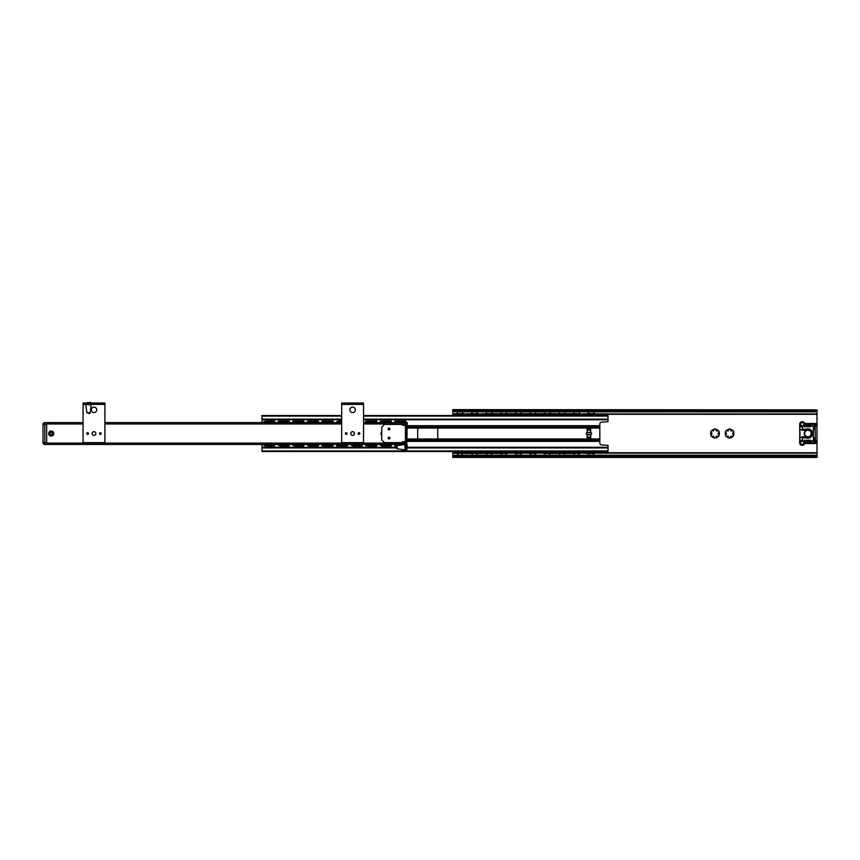 <?xml version="1.0" encoding="UTF-8"?>
<svg xmlns="http://www.w3.org/2000/svg" width="860" height="860" viewBox="0 0 860 860"><rect width="100%" height="100%" fill="white"/><g stroke="black" fill="none" stroke-linecap="round" stroke-linejoin="round"><path stroke-width="1.29" d="M730.183 429.011A4.558 4.558 0 0 0 728.979 429.011L728.108 430.967L725.98 430.752A4.558 4.558 0 0 0 725.378 431.795L726.625 433.526L725.378 435.267A4.558 4.558 0 0 0 725.98 436.3L728.108 436.095L728.979 438.041A4.558 4.558 0 0 0 730.183 438.041L731.064 436.095L733.193 436.3A4.558 4.558 0 0 0 733.795 435.267L732.548 433.526L733.795 431.795A4.558 4.558 0 0 0 733.193 430.752L731.064 430.967L730.183 429.011M714.413 438.041A4.558 4.558 0 0 0 715.617 438.041L716.498 436.095L718.627 436.3A4.558 4.558 0 0 0 719.218 435.267L717.971 433.526L719.218 431.795A4.558 4.558 0 0 0 718.627 430.752L716.498 430.967L715.617 429.011A4.558 4.558 0 0 0 714.413 429.011L713.531 430.967L711.403 430.752A4.558 4.558 0 0 0 710.801 431.795L712.058 433.526L710.801 435.267A4.558 4.558 0 0 0 711.403 436.3L713.531 436.095L714.413 438.041M726.378 436.428A4.321 4.321 0 0 0 728.678 437.762M725.464 432.204A4.321 4.321 0 0 0 725.464 434.859M730.495 437.762A4.321 4.321 0 0 0 732.795 436.428M733.698 434.859A4.321 4.321 0 0 0 733.698 432.204M732.795 430.623A4.321 4.321 0 0 0 730.495 429.301M718.218 430.623A4.321 4.321 0 0 0 715.918 429.301M719.132 434.859A4.321 4.321 0 0 0 719.132 432.204M714.112 429.301A4.321 4.321 0 0 0 711.8 430.623M710.897 432.204A4.321 4.321 0 0 0 710.897 434.859M711.8 436.428A4.321 4.321 0 0 0 714.112 437.762M815.183 455.198L817 456.036L817 457.197L815.183 456.23L815.183 455.198L454.585 455.198L454.585 456.23L452.768 457.197L452.768 451.511M452.768 415.541L452.768 410.994M817 410.994L817 456.036M728.678 429.301A4.321 4.321 0 0 0 726.378 430.623M715.918 437.762A4.321 4.321 0 0 0 718.218 436.428M815.183 411.854L815.183 410.822L817 409.865L817 411.026L815.183 411.854L454.585 411.854L452.768 411.026L452.768 409.865L454.585 410.822L454.585 411.854M815.183 410.822L454.585 410.822M454.585 456.23L815.183 456.23M452.768 456.843L452.768 457.434L817 457.434L817 456.843M452.768 456.036L454.585 455.198M452.768 409.629L817 409.865M381.743 432.494A2.096 2.096 0 0 0 381.743 434.558M381.743 435.31A2.548 2.548 0 0 1 381.743 431.741M407.231 422.604L363.522 422.604L407.231 422.604L406.78 444.459M397.094 445.63L397.094 448.812L404.963 449.92L404.963 444.459L46.644 444.459L46.644 422.604L83.065 422.604L44.817 422.604A1.817 1.817 0 0 0 43 424.421L43 442.631A1.817 1.817 0 0 0 44.817 444.459A1.817 1.817 0 0 1 43 442.631L43 424.421L44.817 424.421L44.817 442.631L43 442.631M48.644 433.526A2.548 2.548 0 0 1 52.471 431.322A2.548 2.548 0 0 1 52.471 435.74A2.548 2.548 0 0 1 48.644 433.526M49.106 433.526A2.096 2.096 0 0 0 52.245 435.343A2.096 2.096 0 0 0 52.245 431.72A2.096 2.096 0 0 0 49.106 433.526M47.472 422.916L46.644 423.421M405.415 444.459L397.094 445.566L396.31 446.501M341.678 422.604L104.92 422.604L341.678 422.604M83.065 403.028L104.92 403.028L104.92 404.394L83.065 404.394L83.065 403.028L83.065 404.394L91.257 404.845L90.16 412.714A0.914 0.914 0 0 1 89.257 413.499L86.903 412.714L85.796 404.845M88.032 433.526L87.204 433.526L88.032 433.526M86.763 433.526A0.86 0.86 0 0 0 87.623 434.386A0.86 0.86 0 0 0 88.472 433.526A0.86 0.86 0 0 0 87.623 432.677A0.86 0.86 0 0 0 86.763 433.526M99.954 433.526L100.781 433.526L99.954 433.526M99.513 433.526A0.86 0.86 0 0 0 100.362 434.386A0.86 0.86 0 0 0 101.222 433.526A0.86 0.86 0 0 0 100.362 432.677A0.86 0.86 0 0 0 99.513 433.526M96.728 409.854A2.73 2.73 0 0 0 92.622 407.489A2.73 2.73 0 0 0 92.622 412.219A2.73 2.73 0 0 0 96.728 409.854M95.858 433.526A1.87 1.87 0 0 0 93.063 431.913A1.87 1.87 0 0 0 93.063 435.149A1.87 1.87 0 0 0 95.858 433.526M104.92 403.028L104.92 442.631L83.065 442.631L83.065 404.394M89.58 402.566L90.805 403.028M90.719 402.566L87.483 402.566M341.678 403.028L363.522 403.028L363.522 404.394L341.678 404.394L341.678 403.028M346.634 433.526L345.817 433.526L346.634 433.526M345.365 433.526A0.86 0.86 0 0 0 346.225 434.386A0.86 0.86 0 0 0 347.085 433.526A0.86 0.86 0 0 0 346.225 432.677A0.86 0.86 0 0 0 345.365 433.526M358.566 433.526L359.383 433.526L358.566 433.526M358.115 433.526A0.86 0.86 0 0 0 358.975 434.386A0.86 0.86 0 0 0 359.835 433.526A0.86 0.86 0 0 0 358.975 432.677A0.86 0.86 0 0 0 358.115 433.526M355.331 409.854A2.73 2.73 0 0 0 351.235 407.489A2.73 2.73 0 0 0 351.235 412.219A2.73 2.73 0 0 0 355.331 409.854M354.471 433.526A1.87 1.87 0 0 0 351.665 431.913A1.87 1.87 0 0 0 351.665 435.149A1.87 1.87 0 0 0 354.471 433.526M363.522 403.028L363.522 442.631L341.678 442.631L341.678 404.394L363.522 404.394M389.021 428.57L389.021 429.387L389.021 428.57M389.021 428.119A0.86 0.86 0 0 0 388.172 428.979A0.86 0.86 0 0 0 389.021 429.828A0.86 0.86 0 0 0 389.881 428.979A0.86 0.86 0 0 0 389.021 428.119M389.021 437.224A0.86 0.86 0 0 0 388.172 438.084A0.86 0.86 0 0 0 389.021 438.933A0.86 0.86 0 0 0 389.881 438.084A0.86 0.86 0 0 0 389.021 437.224M389.021 437.675L389.021 438.492L389.021 437.675M405.415 434.44L406.78 434.44L406.78 432.623L405.415 432.623L405.415 448.554L406.78 448.554L406.78 434.44M405.415 432.623L405.415 424.421L406.78 424.421L406.78 427.151L405.415 427.151M406.78 448.554L406.78 451.285L405.415 451.285L405.415 448.554M406.78 432.623L406.78 427.151M384.474 424.421L381.743 427.151L381.743 439.901L384.474 442.631L401.77 442.631L402.684 441.728L405.415 441.728L405.415 425.334L402.684 425.334L401.77 424.421L384.474 424.421M396.31 447.866L396.31 446.458M407.231 448.232L407.231 446.136M363.522 415.541L608.02 415.541L608.02 421.722L601.645 422.142A1.817 1.817 0 0 0 599.828 423.969L599.828 443.094A1.817 1.817 0 0 0 601.645 444.91L608.02 445.34L608.02 451.511L261.999 451.511L261.999 444.459M599.828 425.7L590.723 425.7L590.723 432.623A0.914 0.914 0 0 1 591.626 433.526A0.914 0.914 0 0 1 590.723 434.44L590.723 441.363L599.828 441.363M407.231 441.363L590.723 441.363M590.723 425.7L587.079 425.7L587.079 432.623A0.914 0.914 0 0 0 586.165 433.526A0.914 0.914 0 0 0 587.079 434.44L587.079 438.084L590.723 438.084M587.079 441.363L587.079 438.987L436.826 438.987A0.914 0.914 0 0 0 437.74 438.084L437.74 428.979A0.914 0.914 0 0 0 436.826 428.065L418.616 428.065A0.914 0.914 0 0 0 417.702 428.979L417.702 438.084A0.914 0.914 0 0 0 418.616 438.987L407.231 438.987M599.828 438.987L587.079 438.987L587.079 438.084M261.999 422.604L261.999 415.541L341.678 415.541M587.079 425.7L407.231 425.7M436.826 438.987L418.616 438.987M608.02 419.777L363.522 419.777M341.678 419.777L261.999 419.777M608.02 447.275L407.231 447.275M396.31 447.275L261.999 447.275M46.644 444.459L44.817 444.459L44.817 442.631L46.644 442.631L46.644 424.421L44.817 424.421L44.817 422.604L46.644 422.604M51.191 431.483A2.053 2.053 0 0 1 53.245 433.526A2.053 2.053 0 0 1 51.191 435.579A2.053 2.053 0 0 1 49.149 433.526A2.053 2.053 0 0 1 51.191 431.483M51.191 432.344A1.183 1.183 0 0 1 52.374 433.526A1.183 1.183 0 0 1 51.191 434.708A1.183 1.183 0 0 1 50.009 433.526A1.183 1.183 0 0 1 51.191 432.344M815.183 437.697L813.356 437.697L813.356 429.355L815.183 429.355L815.323 440.406A1.591 1.591 0 0 1 814.947 443.545L806.175 443.545A2.73 2.73 0 0 0 804.1 444.491A2.505 2.505 0 0 1 799.703 442.857L799.703 439.352M814.646 437.697L814.807 439.535L815.183 438.707M800.187 437.364L799.703 438.46L799.821 437.568L802.53 436.719L802.434 440.75A13.201 13.201 0 0 0 813.356 440.331L814.807 439.535L813.657 439.202L813.356 437.697M813.356 440.331L813.657 439.202M814.871 439.901L815 439.707A1.365 1.365 0 0 0 815.183 439.041L814.528 440.202A1.365 1.365 0 0 0 815 439.707L813.56 440.739A13.663 13.663 0 0 1 802.305 441.18L802.434 440.75M802.305 441.18L800.015 439.944L802.423 440.793M800.015 439.998L800.423 442.857A1.774 1.774 0 0 1 802.079 441.094M799.789 439.352L800.015 439.944M799.929 427.119L802.423 426.27L800.015 427.119L799.703 428.452L799.703 424.195A2.505 2.505 0 0 1 804.1 422.561A2.73 2.73 0 0 0 806.175 423.507L814.947 423.507A1.591 1.591 0 0 1 815.323 426.657L815.183 428.022A1.365 1.365 0 0 0 815 427.345L815 427.345A1.365 1.365 0 0 0 814.517 426.85L815.183 429.355M814.517 426.85L815.183 428.355M802.305 425.872A13.663 13.663 0 0 1 813.56 426.323L814.871 427.151M813.56 426.323L814.28 426.71M814.646 429.355L814.807 427.517L813.657 427.861L813.356 426.721A13.201 13.201 0 0 0 802.434 426.313L802.434 429.43A3.644 3.644 0 0 0 802.928 429.409L807.379 428.914A4.644 4.644 0 0 1 812.539 433.526A4.644 4.644 0 0 1 807.379 438.148L802.928 437.643A3.644 3.644 0 0 0 802.434 437.632L800.316 437.557M813.356 429.355L813.657 427.861M799.886 429.516L802.434 429.43L802.53 430.344L799.746 429.377L799.886 432.139A5.644 5.644 0 0 1 799.886 434.913L799.725 437.654M799.703 429.258L799.703 428.592L799.972 429.377M804.412 426.7L810.529 426.162A12.749 12.749 0 0 0 804.347 426.162L810.464 426.7L804.412 426.7M804.347 426.162L804.304 425.979A12.932 12.932 0 0 1 810.571 425.979L810.464 426.7M810.464 440.18L804.347 440.9A12.749 12.749 0 0 0 810.529 440.9L804.412 440.363L810.464 440.18L810.571 441.072A12.932 12.932 0 0 1 804.304 441.072L804.412 440.18M799.929 437.568L799.703 434.87A5.461 5.461 0 0 0 799.703 432.182M799.725 429.398L799.703 432.139M803.025 430.312A4.558 4.558 0 0 1 802.53 430.344A4.558 4.558 0 0 0 803.025 430.312L807.486 429.817L803.025 430.312L802.928 429.409M802.53 436.719A4.558 4.558 0 0 1 803.025 436.74L807.486 437.235A3.73 3.73 0 0 0 811.625 433.526A3.73 3.73 0 0 0 807.486 429.817L807.379 428.914M802.326 436.719A4.558 4.558 0 0 1 803.025 436.74L802.928 437.643M804.1 444.491L803.552 444.018A1.774 1.774 0 0 0 803.444 441.588L802.208 441.148M799.703 424.195L800.423 424.195A1.774 1.774 0 0 0 802.079 425.969L803.444 425.463A1.774 1.774 0 0 0 802.208 422.421A1.774 1.774 0 0 0 800.423 424.195L799.908 427.14M799.703 428.979L799.703 428.065M799.703 438.987L799.703 438.084M815.183 426.829L814.495 426.829A0.914 0.914 0 0 1 815.151 425.947A0.86 0.86 0 0 1 814.087 425.206A0.86 0.86 0 0 1 814.947 424.238L806.175 424.238A3.462 3.462 0 0 1 803.552 423.034L804.1 422.561M815.183 440.223L814.495 440.223M814.947 441.266A0.688 0.688 0 0 0 814.355 442.298A0.688 0.688 0 0 0 815.538 442.298A0.688 0.688 0 0 0 814.947 441.266M802.208 441.266A1.591 1.591 0 0 0 800.821 443.663A1.591 1.591 0 0 0 803.584 443.663A1.591 1.591 0 0 0 802.208 441.266M814.947 424.421A0.688 0.688 0 0 0 814.355 425.442A0.688 0.688 0 0 0 815.538 425.442A0.688 0.688 0 0 0 814.947 424.421M802.208 422.604A1.591 1.591 0 0 0 800.821 424.99A1.591 1.591 0 0 0 803.584 424.99A1.591 1.591 0 0 0 802.208 422.604M807.895 429.882A3.644 3.644 0 0 0 804.25 433.526A3.644 3.644 0 0 0 807.895 437.17A3.644 3.644 0 0 0 811.539 433.526A3.644 3.644 0 0 0 807.895 429.882M462.336 452.607L462.927 451.618L462.315 452.736L457.778 452.736L457.176 451.618L457.778 452.747L456.832 452.381L459.283 453.413L452.768 453.145M462.906 452.758L462.325 452.059A4.558 0.677 180 0 0 457.778 452.016L457.778 452.704M457.778 452.607L457.197 452.758M457.176 451.93L454.585 451.511M462.325 452.704L457.778 452.736M457.778 414.359L456.832 414.671L457.778 414.993L457.778 414.316L457.176 415.434L457.778 414.337L462.315 414.337L462.927 415.434L462.336 414.445M460.81 413.649L465.518 413.918L459.283 413.649L462.325 414.359M457.176 415.122L454.585 415.455L454.585 414.456L459.283 414.187L456.832 414.703L456.983 415.294M457.778 414.993L457.778 415.036A4.558 0.677 0 0 0 462.325 415.036L462.325 414.445M476.902 452.607L477.493 451.618L476.881 452.736L472.355 452.736L471.742 451.618L472.344 452.048L471.764 452.758M476.892 452.059L476.892 452.016A4.558 0.677 180 0 0 472.344 452.016L472.344 452.607M471.742 451.93L469.151 451.511M476.892 452.704L471.398 452.381L473.849 453.413L459.283 453.413M472.344 414.359L471.398 414.671L472.344 414.993L472.355 414.316L471.742 415.434L472.344 414.337L476.881 414.337L477.493 415.434L476.902 414.445M475.387 413.649L480.084 414.456L478.257 413.649L473.849 413.649L477.837 414.703L472.344 414.316M471.742 415.122L469.151 415.455L469.151 414.456L473.849 414.187L471.398 414.703L471.549 415.294M472.344 414.993L472.344 415.036A4.558 0.677 0 0 0 476.892 415.036L476.892 414.445M492.038 452.758L491.469 452.048L492.07 451.618L491.458 452.736L486.921 452.736L486.308 451.618L486.91 452.747L485.964 452.381L488.426 453.413L475.387 453.413L475.387 452.865L478.257 452.865L478.257 453.413M491.469 452.059L491.469 452.016A4.558 0.677 180 0 0 486.91 452.016L486.91 452.704M486.91 452.607L486.341 452.758M486.308 451.93L483.728 451.511M491.469 452.747L492.414 452.381L491.469 452.607M486.308 415.122L485.964 414.671L486.91 414.993L486.91 414.359L486.308 415.434L486.91 414.337L490.211 414.853L491.458 414.316L485.964 414.671L489.953 413.649L480.084 413.918M486.91 414.993L486.91 415.036A4.558 0.677 0 0 0 491.469 415.036L491.469 414.359L492.07 415.122L491.458 414.316M492.017 415.455L494.65 415.455L494.65 414.456L491.469 414.359M486.126 415.294L483.728 415.455L483.728 414.456L488.426 413.649M506.604 452.758L506.035 452.048L506.637 451.618L506.024 452.736L501.487 452.736L500.885 451.618L501.477 452.747L500.531 452.381L502.992 453.413L489.953 453.413L489.953 452.865L492.834 452.865L492.834 453.413M506.035 452.607L506.035 452.059A4.558 0.677 180 0 0 501.477 452.016L501.477 452.704M501.477 452.607L500.907 452.758M506.035 452.747L506.981 452.381L506.121 452.338M501.477 414.778L500.875 415.434L501.477 414.337L504.788 414.853L506.024 414.316L500.531 414.671L504.519 413.649L489.953 413.649M500.875 415.122L501.477 415.036A4.558 0.677 0 0 0 506.035 415.036L506.035 414.359L506.637 415.122L506.024 414.316M506.594 415.455L509.217 415.455L509.217 414.456L506.035 414.337M521.181 452.758L520.601 452.048L521.203 451.618L520.59 452.736L516.064 452.736L515.452 451.618L516.054 452.048L515.473 452.758M520.601 452.607L520.601 452.059A4.558 0.677 180 0 0 516.054 452.016L516.054 452.607M520.601 452.747L521.547 452.381L520.601 452.07M515.452 415.122L515.108 414.671L516.054 414.993L516.054 414.359L515.452 415.434L516.054 414.337L519.354 414.853L520.59 414.316L515.108 414.671L519.096 413.649L504.519 413.649M516.054 414.993L516.054 415.036A4.558 0.677 0 0 0 520.601 415.036L520.601 414.359L521.203 415.122L520.59 414.316M521.16 415.455L523.794 415.455L523.794 414.456L520.601 414.359M535.748 452.758L535.178 452.048L535.769 451.618L535.178 452.725L530.631 452.736L530.018 451.618L530.62 452.048L530.039 452.758M535.178 452.059L535.178 452.016A4.558 0.677 180 0 0 530.62 452.016L530.62 452.607M527.438 451.511L527.438 452.596L536.543 452.865L536.543 453.413L533.662 453.413L536.113 452.36L530.631 452.736L529.824 451.758M530.62 414.778L535.178 414.316L535.769 415.122L535.178 414.316L530.62 414.316L529.674 414.671L530.62 414.993L530.018 415.434L530.62 414.337L530.62 415.036A4.558 0.677 0 0 0 535.178 415.036L535.178 414.337M550.314 452.758L549.744 452.048L550.346 451.618L549.744 452.725L545.197 452.736L544.584 451.618L545.186 452.048L544.616 452.758M549.744 452.704L545.186 452.607M545.186 452.016L545.186 452.048A4.558 0.677 180 0 1 549.744 452.016L549.744 452.016M549.744 452.747L550.69 452.381L549.744 452.607M545.186 414.778L549.744 414.316L550.346 415.122L549.744 414.316L545.186 414.316L544.24 414.671L545.186 414.993L544.584 415.434L545.186 414.337L545.186 415.036A4.558 0.677 0 0 0 545.347 415.047M564.891 452.758L564.311 452.048L564.913 451.618L564.3 452.736L559.774 452.736L559.161 451.618L559.763 452.747L558.817 452.381L561.268 453.413L548.229 453.413L548.229 452.865L551.109 452.865L551.109 453.413M564.311 452.059L564.311 452.016A4.558 0.677 180 0 0 559.763 452.016L559.763 452.704M559.763 452.607L559.183 452.758M564.311 452.704L559.774 452.736M559.763 414.778L559.161 415.434L559.763 414.337L564.3 414.337L564.913 415.444L564.311 414.778M559.763 414.359L562.805 413.649L519.096 413.649M564.87 415.455L567.503 415.455L567.503 414.456L564.311 414.359M578.877 452.048L579.479 451.93L578.866 452.736L574.34 452.736L573.728 451.93L574.329 452.048M574.329 452.704L575.834 453.413L562.805 453.413L562.805 452.865L565.676 452.865L565.676 453.413M578.877 452.704L574.34 452.736M574.34 414.337L578.866 414.337L579.479 415.444L578.877 414.316L578.877 415.036A4.558 0.677 0 0 1 574.329 415.036L573.728 415.434L574.329 414.305L573.384 414.671L577.372 413.649L562.805 413.649M579.436 415.455L582.07 415.455L582.07 414.456L578.877 414.359M574.329 414.735L574.243 414.713A2.73 2.73 0 0 0 575.007 415.541M477.472 452.758L476.892 452.07L477.837 452.381L476.892 452.736M535.178 452.607L535.963 451.758M564.311 452.607L565.257 452.381L564.311 452.736M476.892 414.993L477.837 414.671L477.687 415.294M491.469 414.735L491.544 414.713A2.73 2.73 0 0 1 490.781 415.541M491.469 414.993L492.414 414.671L492.253 415.294M506.035 414.735L506.121 414.713A2.73 2.73 0 0 1 505.358 415.541M506.035 414.993L506.981 414.671L506.819 415.294M520.601 414.735L520.687 414.713A2.73 2.73 0 0 1 519.924 415.541M520.601 414.993L521.547 414.671L521.396 415.294M535.178 414.993L536.113 414.671L535.178 414.316M549.744 414.993L550.69 414.671L549.744 414.316M564.311 414.993L565.257 414.671L565.106 415.294M462.325 414.993L463.271 414.671L463.121 415.294M457.778 414.316L462.315 414.316M459.283 413.649L452.768 413.918M460.81 453.413L460.81 452.865L463.69 452.865L463.69 453.413M465.518 451.511L465.518 452.596L463.69 452.865M463.121 451.758L463.271 452.381L460.81 452.865L456.402 452.865L454.585 452.596L454.585 451.608M473.849 413.649L465.518 413.918M480.084 451.511L480.084 452.596L478.257 452.865M477.687 451.758L477.837 452.381L475.387 452.865L470.979 452.865L469.151 452.596L469.151 451.608M494.65 451.511L494.65 452.596L492.834 452.865M492.253 451.758L492.414 452.381L489.953 452.865L485.545 452.865L483.728 452.596L483.728 451.608M507.4 453.413L504.519 453.413L504.519 452.865L509.217 453.145L509.217 452.596L507.4 452.865M509.217 451.511L509.217 452.596M506.819 451.758L506.981 452.381L504.519 452.865L500.112 452.865L498.295 452.596L498.295 451.511M521.966 453.413L519.096 453.413L519.096 452.865L523.794 453.145L523.794 452.596L521.966 452.865M523.794 451.511L523.794 452.596M521.396 451.758L521.547 452.381L519.096 452.865L514.688 452.865L512.861 452.596L512.861 451.511M533.662 413.649L532.136 413.649M538.36 451.511L538.36 452.596L536.543 452.865M548.229 413.649L546.702 413.649M552.926 451.511L552.926 452.596L551.109 452.865M550.529 451.758L550.69 452.381L548.229 452.865L543.821 452.865L542.004 452.596L542.004 451.511M567.503 451.511L567.503 452.596L565.676 452.865M565.106 451.758L565.257 452.381L562.805 452.865L558.398 452.865L556.571 452.596L556.571 451.511M582.07 414.456L577.372 413.649M580.242 453.413L577.372 453.413L577.372 452.865L582.07 453.145L582.07 452.596L580.242 452.865M579.156 452.005A2.73 2.73 0 0 0 578.909 451.511L582.07 451.511L582.07 452.596M579.672 451.758L579.823 452.381L577.372 452.865L572.964 452.865L571.137 452.596L571.137 451.511L574.297 451.511A2.73 2.73 0 0 0 574.05 452.005M512.861 452.596L514.688 453.413L517.559 453.413L515.108 452.36L520.59 452.736M527.438 452.596L527.438 453.145L532.136 453.413L529.685 452.36M536.543 453.413L538.36 452.596M542.004 452.596L542.004 453.145L546.702 453.413L544.251 452.36M502.992 413.649L500.112 413.649M517.559 413.649L514.688 413.649M561.268 413.649L558.398 413.649M575.834 413.649L572.964 413.649M535.963 415.294L536.113 414.671L533.662 414.187L536.543 414.187L538.36 414.456L538.36 415.541M527.438 415.541L527.438 414.456L532.136 414.187L529.685 414.703M550.529 415.294L550.69 414.671L548.229 414.187L551.109 414.187L552.926 414.456L552.926 415.541M542.004 415.541L542.004 414.456L546.702 414.187L544.251 414.703M465.518 414.456L465.518 415.541M480.084 414.456L480.084 415.541M498.295 415.541L498.295 414.456L500.112 414.187M512.861 415.541L512.861 414.456L514.688 414.187M556.571 415.541L556.571 414.456L558.398 414.187M582.07 415.455L571.137 415.541L571.137 414.456L572.964 414.187M475.387 453.413L473.849 453.413M489.953 453.413L488.426 453.413M504.519 453.413L502.992 453.413M519.096 453.413L517.559 453.413M533.662 453.413L532.136 453.413M548.229 453.413L546.702 453.413M562.805 453.413L561.268 453.413M577.372 453.413L575.834 453.413M593.454 452.048L594.056 451.93L593.443 452.736L588.907 452.736L588.294 451.93L588.896 452.048M588.896 452.704L590.412 453.413L582.07 453.145M593.454 452.704L588.907 452.736M594.056 415.434L594.4 414.671L593.454 414.316L588.896 414.316L588.294 415.434L588.896 414.305L590.154 414.853L593.432 414.337L594.056 415.434L593.454 414.778M588.896 414.359L588.896 415.036A4.558 0.677 0 0 0 589.057 415.047M588.896 414.842L591.938 413.649L582.07 413.918M593.454 414.993L594.4 414.671M594.389 414.703L591.938 414.187L596.636 413.918L591.938 413.649M594.819 453.413L591.938 453.413L591.938 452.865L596.636 453.145L596.636 452.596L594.819 452.865M596.636 451.511L596.636 452.596M594.389 452.36L587.53 452.865L585.714 452.596L585.714 451.511M590.412 413.649L587.53 413.649M585.714 415.541L585.714 414.456L587.53 414.187M596.636 414.456L596.636 415.541M591.938 453.413L590.412 453.413M454.585 414.456L454.585 413.918M465.518 452.596L465.518 453.145M454.585 452.596L454.585 453.145M469.151 414.456L469.151 413.918M480.084 452.596L480.084 453.145M469.151 452.596L469.151 453.145M483.728 414.456L483.728 413.918M494.65 414.456L494.65 413.918M494.65 452.596L494.65 453.145M483.728 452.596L483.728 453.145M498.295 414.456L498.295 413.918M509.217 414.456L509.217 413.918M498.295 452.596L498.295 453.145M512.861 414.456L512.861 413.918M523.794 414.456L523.794 413.918M527.438 414.456L527.438 413.918M538.36 414.456L538.36 413.918M542.004 414.456L542.004 413.918M552.926 414.456L552.926 413.918M552.926 452.596L552.926 453.145M556.571 414.456L556.571 413.918M567.503 414.456L567.503 413.918M567.503 452.596L567.503 453.145M556.571 452.596L556.571 453.145M571.137 414.456L571.137 413.918M571.137 452.596L571.137 453.145M494.65 415.455L483.728 415.455M585.714 414.456L585.714 413.918M585.714 452.596L585.714 453.145M402.222 444.899L398.588 445.082M397.642 445.362L394.944 445.362L397.653 445.362L398.277 444.598M398.588 421.97L402.222 422.142M402.534 422.454L403.168 421.701L405.866 421.701L405.866 422.604M394.944 422.604L394.944 421.701L397.653 421.701L398.277 422.454M387.656 445.093L384.012 444.899M387.957 444.598L388.591 445.362L391.3 445.362L380.378 445.362L380.378 444.459M382.195 445.362L382.195 445.91L380.378 445.362L383.076 445.362L383.71 444.598M384.012 421.97L387.656 422.152M387.957 422.454L388.591 421.701L391.3 421.701L391.3 422.604M380.378 422.604L380.378 421.701L383.076 421.701L383.71 422.454M376.734 444.459L376.734 445.362L365.801 445.362L374.025 445.362L373.713 444.598L369.445 444.899M368.51 445.362L369.144 444.598M369.445 421.97L373.089 421.97M373.39 422.454L374.025 421.701L376.734 421.701L376.734 422.604M365.801 422.604L365.801 421.701L368.51 421.701L369.144 422.454M358.523 445.093L354.879 444.899M358.824 444.598L359.458 445.362L362.157 445.362L351.235 445.362L351.235 444.459M353.051 445.362L353.051 445.91L351.235 445.362L353.944 445.362L354.578 444.598M343.946 445.093L340.302 444.899M344.258 444.598L344.892 445.362L336.668 445.362L336.668 444.459M339.367 445.362L340.001 444.598M340.302 421.97L340.001 422.454L341.678 422.454M336.668 422.604L336.668 421.701L339.367 421.701L340.001 422.454M333.024 444.459L333.024 445.362L322.091 445.362L330.315 445.362L330.004 444.598L325.746 444.899M324.8 445.362L325.435 444.598M325.736 421.97L329.38 421.97M329.681 422.454L330.315 421.701L333.024 421.701L333.024 422.604M322.091 422.604L322.091 421.701L324.8 421.701L325.435 422.454M314.814 445.093L311.169 444.899M315.115 444.598L315.749 445.362L318.458 445.362L307.525 445.362L307.525 444.459M309.342 445.362L309.342 445.91L307.525 445.362L310.234 445.362L310.868 444.598M311.169 421.97L314.814 422.152M315.115 422.454L315.749 421.701L318.458 421.701L318.458 422.604M307.525 422.604L307.525 421.701L310.234 421.701L310.868 422.454M300.237 445.093L296.603 444.899M300.548 444.598L301.183 445.362L303.881 445.362L292.959 445.362L292.959 444.459M294.776 445.362L294.776 445.91L292.959 445.362L295.657 445.362L296.291 444.598M296.603 421.97L300.237 421.97M300.548 422.454L301.183 421.701L303.881 421.701L303.881 422.604M292.959 422.604L292.959 421.701L295.657 421.701L296.291 422.454M285.671 445.093L282.026 444.899M285.971 444.598L286.606 445.362L289.315 445.362L278.382 445.362L278.382 444.459M280.209 445.362L280.209 445.91L278.382 445.362L281.091 445.362L281.725 444.598M282.026 421.97L285.671 422.152M285.971 422.454L286.606 421.701L289.315 421.701L289.315 422.604M278.382 422.604L278.382 421.701L281.091 421.701L281.725 422.454M394.944 421.701L405.866 421.69L405.866 421.142L394.944 421.142L394.944 421.69M380.378 421.701L391.3 421.69L391.3 421.142L380.378 421.142L380.378 421.69M365.801 421.701L376.734 421.69L376.734 421.142L365.801 421.142L365.801 421.69M336.668 421.701L341.678 421.69M338.485 421.69L338.485 421.142L336.668 421.69M338.485 421.142L341.678 421.142M338.485 445.362L336.668 445.91L347.59 445.91L347.59 445.362L338.485 445.362L338.485 445.91M322.091 421.701L333.024 421.69L333.024 421.142L322.091 421.142L322.091 421.69M307.525 421.701L318.458 421.69L318.458 421.142L307.525 421.142L307.525 421.69M292.959 421.701L303.881 421.69L303.881 421.142L292.959 421.142L292.959 421.69M278.382 421.701L289.315 421.69L289.315 421.142L278.382 421.142L278.382 421.69M263.816 422.604L263.816 421.69L274.748 421.69L274.748 422.604M274.748 444.459L274.748 445.362L263.816 445.362L263.816 444.459M289.315 444.459L289.315 445.91L280.209 445.91M303.881 444.459L303.881 445.91L294.776 445.91M318.458 444.459L318.458 445.91L309.342 445.91M323.919 445.362L322.091 445.91L322.091 444.459M347.59 444.459L347.59 445.362L344.881 445.362M362.157 444.459L362.157 445.91L353.051 445.91M367.629 445.362L365.801 445.91L365.801 444.459M391.3 444.459L391.3 445.91L382.195 445.91M396.492 445.91L394.944 445.91L394.944 444.459M367.629 445.91L376.734 445.91L374.035 445.362M323.919 445.91L333.024 445.91L330.326 445.362M271.104 445.093L267.46 445.082M265.643 445.362L265.643 445.91L263.816 445.362L266.525 445.362L267.159 444.598M271.405 444.598L274.748 445.91L265.643 445.91M263.816 421.701L266.525 421.701L266.837 422.454L271.104 421.97M271.405 422.454L272.039 421.701L274.748 421.701M265.643 421.69L265.643 421.142L263.816 421.69M265.643 421.142L274.748 421.142L274.748 421.69M817 452.747L596.636 452.747M585.714 452.747L582.07 452.747M571.137 452.747L567.503 452.747M556.571 452.747L552.926 452.747M542.004 452.747L538.36 452.747M527.438 452.747L523.794 452.747M512.861 452.747L509.217 452.747M498.295 452.747L494.65 452.747M483.728 452.747L480.084 452.747M469.151 452.747L465.518 452.747M454.585 452.747L452.768 452.747M817 414.316L596.636 414.316M585.714 414.316L582.07 414.316M571.137 414.316L567.503 414.316M556.571 414.316L552.926 414.316M542.004 414.316L538.36 414.316M527.438 414.316L523.794 414.316M512.861 414.316L509.217 414.316M498.295 414.316L494.65 414.316M483.728 414.316L480.084 414.316M469.151 414.316L465.518 414.316M454.585 414.316L452.768 414.316M817 453.145L596.636 453.145M542.004 453.145L538.36 453.145M527.438 453.145L523.794 453.145M512.861 453.145L509.217 453.145M817 413.918L596.636 413.918M407.231 423.969L363.522 423.969M341.678 423.969L104.92 423.969M83.065 423.969L46.644 423.969M405.415 443.094L46.644 443.094M85.796 403.028L85.796 404.394M102.189 404.394L102.189 403.028M91.085 404.394L104.92 404.394M90.16 412.714L86.903 412.714M91.257 404.576L85.796 404.576M90.805 402.663L86.258 403.028M344.409 403.028L344.409 404.394M360.791 404.394L360.791 403.028M404.963 449.92L405.415 444.642M406.78 449.468L407.145 444.996M599.828 426.882L407.231 426.882M599.828 428.065L436.826 428.065M599.828 440.18L407.231 440.18M587.079 434.44L590.723 434.44M587.079 432.623L590.723 432.623M587.079 428.979L590.723 428.979M587.079 430.043L590.723 430.043M587.079 432.29L590.723 432.29M587.079 434.773L590.723 434.773M587.079 437.02L590.723 437.02M418.616 428.065L407.231 428.065M608.02 419.142L363.522 419.142M341.678 419.142L261.999 419.142M608.02 416.089L363.522 416.089M341.678 416.089L261.999 416.089M608.02 450.962L406.78 450.962M405.415 450.962L261.999 450.962M608.02 447.92L407.231 447.92M397.094 448.812L396.31 447.909L261.999 447.92M51.191 431.752A1.774 1.774 0 0 1 52.976 433.526A1.774 1.774 0 0 1 51.191 435.3A1.774 1.774 0 0 1 49.418 433.526A1.774 1.774 0 0 1 51.191 431.752M810.571 425.979L810.464 426.882M804.412 426.882L804.304 425.979M807.379 438.148L807.486 437.235M806.175 423.507L806.175 424.238M814.947 423.507L814.947 424.238A0.86 0.86 0 0 1 815.151 425.947L815.323 426.657M815.323 440.406L815.151 441.105A0.914 0.914 0 0 1 814.452 440.245M815.151 441.105A0.86 0.86 0 0 1 814.947 442.814A0.86 0.86 0 0 1 814.087 441.954A0.86 0.86 0 0 1 815.151 441.105M814.947 443.545L814.947 442.814L806.175 442.814L806.175 443.545M799.703 442.857L800.423 442.857A1.774 1.774 0 0 0 803.552 444.018A3.462 3.462 0 0 1 806.175 442.814M807.895 430.247A3.279 3.279 0 0 0 804.616 433.526A3.279 3.279 0 0 0 807.895 436.805A3.279 3.279 0 0 0 811.173 433.526A3.279 3.279 0 0 0 807.895 430.247M462.325 452.07L463.271 452.381L462.325 452.736M491.458 452.736L486.921 452.736M506.024 452.736L501.487 452.736M579.823 452.381L578.877 452.736M457.778 414.735L457.692 414.713A2.73 2.73 0 0 0 458.455 415.541M457.477 451.608L462.615 451.608M462.884 451.608L465.518 451.608M472.344 414.735L472.258 414.713A2.73 2.73 0 0 0 473.021 415.541M472.054 451.608L477.182 451.608M477.45 451.608L480.084 451.608M486.91 414.735L486.835 414.713A2.73 2.73 0 0 0 487.588 415.541M486.62 451.608L491.759 451.608M492.017 451.608L494.65 451.608M501.477 414.735L501.401 414.713A2.73 2.73 0 0 0 502.165 415.541M498.295 451.608L500.928 451.608M501.187 451.608L506.325 451.608M506.594 451.608L509.217 451.608M516.054 414.735L515.968 414.713A2.73 2.73 0 0 0 516.731 415.541M512.861 451.608L515.495 451.608M515.763 451.608L520.891 451.608M521.16 451.608L523.794 451.608M527.438 451.608L530.061 451.608M530.33 451.608L535.468 451.608M535.726 451.608L538.36 451.608M545.111 414.713L545.111 414.713A2.73 2.73 0 0 0 545.874 415.541M542.004 451.608L544.627 451.608M544.896 451.608L550.034 451.608M550.303 451.608L552.926 451.608M564.3 414.316L559.774 414.316M559.688 414.713L559.677 414.713A2.73 2.73 0 0 0 560.441 415.541M556.571 451.608L559.204 451.608M559.473 451.608L564.601 451.608M564.87 451.608L567.503 451.608M578.866 414.316L574.34 414.316M571.137 451.608L573.77 451.608M579.436 451.608L582.07 451.608M461.648 415.541A2.73 2.73 0 0 0 462.4 414.713L462.325 414.735M476.214 415.541A2.73 2.73 0 0 0 476.977 414.713L476.892 414.735M534.49 415.541A2.73 2.73 0 0 0 535.253 414.713L535.178 414.735M549.819 414.713L549.819 414.713A2.73 2.73 0 0 1 549.056 415.541M564.396 414.713L564.386 414.713A2.73 2.73 0 0 1 563.633 415.541M578.199 415.541A2.73 2.73 0 0 0 578.963 414.713L578.877 414.735M463.69 414.187L463.69 413.649M456.402 414.187L456.402 413.649M478.257 414.187L478.257 413.649M470.979 414.187L470.979 413.649M492.834 414.187L492.834 413.649M485.545 414.187L485.545 413.649M507.4 414.187L507.4 413.649M521.966 414.187L521.966 413.649M536.543 414.187L536.543 413.649M529.255 414.187L529.255 413.649M551.109 414.187L551.109 413.649M543.821 414.187L543.821 413.649M565.676 414.187L565.676 413.649M580.242 414.187L580.242 413.649M457.477 415.455L462.615 415.455M462.884 415.455L465.518 415.455M472.054 415.455L477.182 415.455M477.45 415.455L480.084 415.455M486.62 415.455L491.759 415.455M498.295 415.455L500.928 415.455M501.187 415.455L506.325 415.455M512.861 415.455L515.495 415.455M515.763 415.455L520.891 415.455M527.438 415.455L530.061 415.455M530.33 415.455L535.468 415.455M535.726 415.455L538.36 415.455M542.004 415.455L544.627 415.455M544.896 415.455L545.756 415.455M549.174 415.455L550.034 415.455M550.303 415.455L552.926 415.455M556.571 415.455L559.204 415.455M559.473 415.455L560.322 415.455M563.751 415.455L564.601 415.455M571.137 415.455L573.77 415.455M574.039 415.455L579.167 415.455M470.979 452.865L470.979 453.413M485.545 452.865L485.545 453.413M500.112 452.865L500.112 453.413M514.688 452.865L514.688 453.413M529.255 452.865L529.255 453.413M543.821 452.865L543.821 453.413M558.398 452.865L558.398 453.413M572.964 452.865L572.964 453.413M594.238 451.758L593.454 452.736M588.896 414.316L588.111 415.294M588.821 414.713L588.821 414.713A2.73 2.73 0 0 0 589.584 415.541M585.714 451.608L588.337 451.608M594.013 451.608L596.636 451.608M593.529 414.713L593.529 414.713A2.73 2.73 0 0 1 592.766 415.541M594.819 414.187L594.819 413.649M585.714 415.455L588.337 415.455M588.605 415.455L589.466 415.455M592.884 415.455L593.744 415.455M594.013 415.455L596.636 415.455M456.402 452.865L456.402 453.413M587.53 452.865L587.53 453.413M397.642 421.69L403.168 421.69M383.065 421.69L388.602 421.69M368.499 421.69L374.035 421.69M339.356 421.69L341.678 421.701M324.79 421.69L330.326 421.69M310.223 421.69L315.76 421.69M295.657 421.69L301.183 421.69M281.08 421.69L286.616 421.69M383.076 445.362L388.602 445.362M353.944 445.362L359.469 445.362M310.234 445.362L315.76 445.362M295.657 445.362L301.183 445.362M281.08 445.362L286.616 445.362M404.05 421.69L404.05 421.142M396.761 421.69L396.761 421.142M389.483 445.362L389.483 445.91M389.483 421.69L389.483 421.142M382.195 421.69L382.195 421.142M374.906 445.362L374.906 445.91M374.906 421.69L374.906 421.142M367.629 421.69L367.629 421.142M360.34 445.362L360.34 445.91M345.774 445.362L345.774 445.91M331.197 445.362L331.197 445.91M331.197 421.69L331.197 421.142M323.919 421.69L323.919 421.142M316.63 445.362L316.63 445.91M316.63 421.69L316.63 421.142M309.342 421.69L309.342 421.142M302.064 445.362L302.064 445.91M302.064 421.69L302.064 421.142M294.776 421.69L294.776 421.142M287.498 445.362L287.498 445.91M287.498 421.69L287.498 421.142M280.209 421.69L280.209 421.142M266.514 445.362L272.05 445.362M266.514 421.69L272.05 421.69M272.921 445.362L272.921 445.91M272.921 421.69L272.921 421.142M456.983 451.758L456.832 452.381L457.778 452.07M471.549 451.758L471.398 452.381L472.344 452.07M486.126 451.758L485.964 452.381L486.91 452.07M500.692 451.758L500.531 452.381L501.477 452.07M515.258 451.758L515.108 452.381L516.054 452.07M544.401 451.758L544.24 452.381M558.968 451.758L558.817 452.381L559.763 452.07M573.534 451.758L573.384 452.381M457.778 414.434L457.197 414.294M472.344 414.434L471.764 414.294M486.91 414.434L486.341 414.294M501.477 414.434L500.907 414.294M516.054 414.434L515.473 414.294M529.824 415.294L529.674 414.671M530.62 414.434L530.039 414.294M530.62 452.07L529.674 452.381M544.401 415.294L544.24 414.671M558.968 415.294L558.817 414.671L559.763 414.993M579.672 415.294L579.823 414.671L578.877 414.993M573.534 415.294L573.384 414.671L574.329 414.993M574.329 414.434L573.749 414.294M462.325 414.434L462.906 414.294M476.892 414.434L477.472 414.294M491.469 414.434L492.038 414.294M506.035 414.434L506.604 414.294M520.601 414.434L521.181 414.294M535.178 414.434L535.748 414.294M578.877 414.434L579.457 414.294M588.111 451.758L587.95 452.381M588.476 453.413A2.73 2.73 0 0 0 589.584 455.198M592.766 455.198A2.73 2.73 0 0 0 593.873 453.413M588.874 411.854A2.73 2.73 0 0 0 588.466 413.649M593.884 413.649A2.73 2.73 0 0 0 593.475 411.854M573.91 453.413A2.73 2.73 0 0 0 575.007 455.198M578.199 455.198A2.73 2.73 0 0 0 579.307 453.413M574.297 411.854A2.73 2.73 0 0 0 573.889 413.649M579.317 413.649A2.73 2.73 0 0 0 578.909 411.854M559.333 453.413A2.73 2.73 0 0 0 560.441 455.198M563.633 455.198A2.73 2.73 0 0 0 564.73 453.413M559.731 411.854A2.73 2.73 0 0 0 559.322 413.649M564.751 413.649A2.73 2.73 0 0 0 564.343 411.854M544.767 453.413A2.73 2.73 0 0 0 545.874 455.198M549.056 455.198A2.73 2.73 0 0 0 550.163 453.413M545.165 411.854A2.73 2.73 0 0 0 544.756 413.649M550.174 413.649A2.73 2.73 0 0 0 549.766 411.854M530.201 453.413A2.73 2.73 0 0 0 531.297 455.198M534.49 455.198A2.73 2.73 0 0 0 535.597 453.413M530.598 411.854A2.73 2.73 0 0 0 530.179 413.649M530.545 414.713A2.73 2.73 0 0 0 531.297 415.541M535.608 413.649A2.73 2.73 0 0 0 535.199 411.854M515.624 453.413A2.73 2.73 0 0 0 516.731 455.198M519.924 455.198A2.73 2.73 0 0 0 521.02 453.413M516.021 411.854A2.73 2.73 0 0 0 515.613 413.649M521.042 413.649A2.73 2.73 0 0 0 520.633 411.854M501.058 453.413A2.73 2.73 0 0 0 502.165 455.198M505.358 455.198A2.73 2.73 0 0 0 506.454 453.413M501.455 411.854A2.73 2.73 0 0 0 501.047 413.649M506.475 413.649A2.73 2.73 0 0 0 506.056 411.854M271.556 421.142A2.279 2.279 0 0 0 271.094 419.777M267.471 419.777A2.279 2.279 0 0 0 267.008 421.142M271.115 447.275A2.279 2.279 0 0 0 271.556 445.91M267.008 445.91A2.279 2.279 0 0 0 267.449 447.275M286.122 421.142A2.279 2.279 0 0 0 285.66 419.777M282.048 419.777A2.279 2.279 0 0 0 281.575 421.142M285.681 447.275A2.279 2.279 0 0 0 286.122 445.91M281.575 445.91A2.279 2.279 0 0 0 282.015 447.275M300.699 421.142A2.279 2.279 0 0 0 300.226 419.777M296.614 419.777A2.279 2.279 0 0 0 296.141 421.142M300.258 447.275A2.279 2.279 0 0 0 300.699 445.91M296.141 445.91A2.279 2.279 0 0 0 296.582 447.275M315.265 421.142A2.279 2.279 0 0 0 314.792 419.777M311.18 419.777A2.279 2.279 0 0 0 310.718 421.142M314.825 447.275A2.279 2.279 0 0 0 315.265 445.91M310.718 445.91A2.279 2.279 0 0 0 311.159 447.275M329.832 421.142A2.279 2.279 0 0 0 329.369 419.777M325.746 419.777A2.279 2.279 0 0 0 325.284 421.142M329.391 447.275A2.279 2.279 0 0 0 329.832 445.91M325.284 445.91A2.279 2.279 0 0 0 325.725 447.275M340.323 419.777A2.279 2.279 0 0 0 339.85 421.142M343.968 447.275A2.279 2.279 0 0 0 344.409 445.91M339.85 445.91A2.279 2.279 0 0 0 340.291 447.275M358.534 447.275A2.279 2.279 0 0 0 358.975 445.91M354.417 445.91A2.279 2.279 0 0 0 354.868 447.275M486.491 453.413A2.73 2.73 0 0 0 487.588 455.198M490.781 455.198A2.73 2.73 0 0 0 491.888 453.413M486.889 411.854A2.73 2.73 0 0 0 486.481 413.649M491.898 413.649A2.73 2.73 0 0 0 491.49 411.854M471.925 453.413A2.73 2.73 0 0 0 473.021 455.198M476.214 455.198A2.73 2.73 0 0 0 477.321 453.413M472.312 411.854A2.73 2.73 0 0 0 471.904 413.649M477.332 413.649A2.73 2.73 0 0 0 476.924 411.854M457.348 453.413A2.73 2.73 0 0 0 458.455 455.198M461.648 455.198A2.73 2.73 0 0 0 462.744 453.413M457.746 411.854A2.73 2.73 0 0 0 457.337 413.649M462.766 413.649A2.73 2.73 0 0 0 462.347 411.854M373.541 421.142A2.279 2.279 0 0 0 373.079 419.777M369.456 419.777A2.279 2.279 0 0 0 368.994 421.142M373.1 447.275A2.279 2.279 0 0 0 373.541 445.91M368.994 445.91A2.279 2.279 0 0 0 369.435 447.275M388.118 421.142A2.279 2.279 0 0 0 387.645 419.777M384.033 419.777A2.279 2.279 0 0 0 383.56 421.142M387.666 447.275A2.279 2.279 0 0 0 388.118 445.91M383.56 445.91A2.279 2.279 0 0 0 384.001 447.275M402.684 421.142A2.279 2.279 0 0 0 402.211 419.777M398.599 419.777A2.279 2.279 0 0 0 398.126 421.142"/></g></svg>
